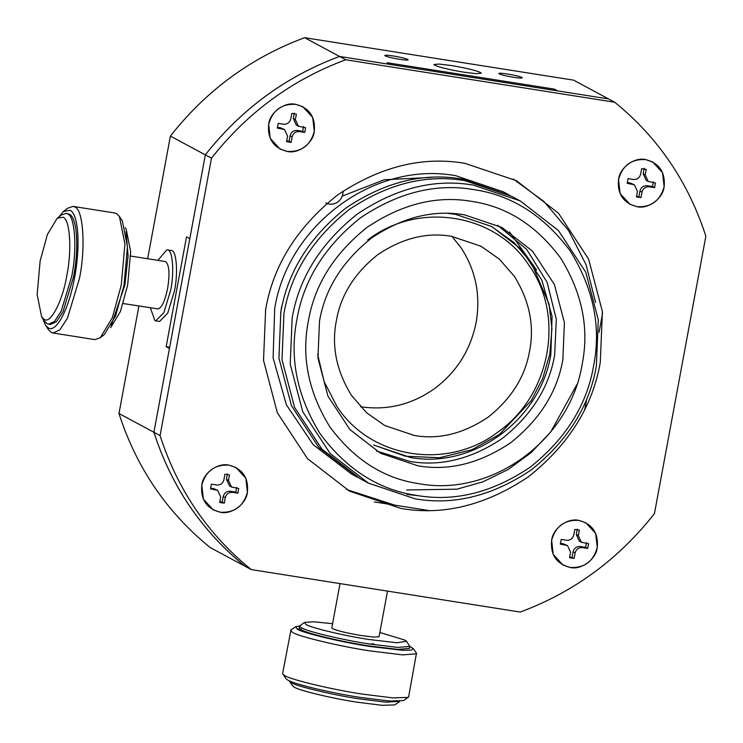 <?xml version="1.0" encoding="UTF-8"?>
<svg xmlns="http://www.w3.org/2000/svg" width="743" height="743" viewBox="0 0 743 743"><rect width="100%" height="100%" fill="white"/><g stroke="black" fill="none" stroke-linecap="round" stroke-linejoin="round"><path stroke-width="1.11" d="M147.662 258.74L170.398 136.099C206.359 90.395 251.097 57.592 304.611 37.689L573.615 80.16L608.545 98.93L557.705 90.897L608.545 98.93L557.705 90.897L608.545 98.93L614.712 102.237L345.709 59.765C292.194 79.668 247.456 112.472 211.495 158.175L205.328 154.86L189.799 238.67L205.328 154.86C241.308 109.184 286.046 76.38 339.542 56.449C286.027 76.362 241.289 109.165 205.328 154.86C241.289 109.165 286.027 76.362 339.542 56.449L390.381 64.483L339.542 56.449L390.381 64.483L387.094 62.718L554.417 89.132L554.194 90.349M118.982 413.517L153.912 432.277L169.441 348.476L153.912 432.277C171.373 486.414 201.752 531.078 245.051 566.268L210.12 547.507C166.822 512.317 136.443 467.653 118.982 413.517L138.904 306.014M463.771 72.173L476.012 73.659L481.232 73.241L480.424 72.461C475.251 70.232 465.592 67.929 451.438 65.551L439.197 64.065L433.977 64.483L434.785 65.254C439.958 67.483 449.617 69.786 463.771 72.173M614.712 102.237C658.01 137.427 688.389 182.1 705.85 236.237L654.434 513.645C618.473 559.349 573.735 592.152 520.221 612.056L251.218 569.584L245.051 566.268C201.78 531.059 171.401 486.396 153.912 432.277L189.799 238.67L186.512 236.906L166.153 346.712L169.673 347.26M399.539 59.301C406.217 60.285 408.994 60.332 407.861 59.449C405.279 58.335 400.449 57.183 393.372 55.985C386.685 55.01 383.908 54.963 385.041 55.846C387.595 56.96 392.425 58.112 399.539 59.301M513.617 77.318C520.304 78.294 523.081 78.34 521.948 77.458C519.357 76.343 514.528 75.192 507.45 74.003C500.773 73.018 497.996 72.972 499.129 73.854C501.674 74.969 506.503 76.12 513.617 77.318M304.611 37.689L345.709 59.765M554.417 89.132L557.705 90.897L339.542 56.449C286.046 76.38 241.308 109.184 205.328 154.86L189.799 238.67L205.328 154.86L170.398 136.099M211.495 158.175L160.079 435.593L153.912 432.277C171.401 486.396 201.78 531.059 245.051 566.268C201.752 531.078 171.373 486.414 153.912 432.277L169.441 348.476L166.153 346.712M551.64 540.328C552.773 528.524 567.726 517.565 578.816 520.397L585.828 522.756L595.682 533.465L597.27 547.535C596.137 559.34 581.184 570.299 570.095 567.457L563.083 565.098L553.229 554.399L551.64 540.328C550.34 554.835 556.488 563.881 570.095 567.457C584.212 568.256 593.276 561.615 597.27 547.535C598.57 533.028 592.422 523.982 578.816 520.397C564.699 519.608 555.634 526.248 551.64 540.328C555.634 526.248 564.699 519.608 578.816 520.397C592.422 523.982 598.57 533.028 597.27 547.535C593.276 561.615 584.212 568.256 570.095 567.457C556.488 563.881 550.34 554.835 551.64 540.328L553.229 554.399L563.083 565.098L570.095 567.457C581.184 570.299 596.137 559.34 597.27 547.535L595.682 533.465L585.828 522.756L578.816 520.397C567.726 517.565 552.773 528.524 551.64 540.328M228.965 465.155L235.977 467.514L245.831 478.223L247.419 492.293C246.277 504.098 231.333 515.057 220.244 512.215L213.232 509.865L203.378 499.157L201.79 485.086C202.923 473.282 217.866 462.322 228.965 465.155C214.848 464.366 205.783 471.006 201.79 485.086C200.489 499.593 206.638 508.639 220.244 512.215C234.361 513.014 243.416 506.373 247.419 492.293C248.719 477.786 242.571 468.74 228.965 465.155C242.571 468.74 248.719 477.786 247.419 492.293C243.416 506.373 234.361 513.014 220.244 512.215C206.638 508.639 200.489 499.593 201.79 485.086C205.783 471.006 214.848 464.366 228.965 465.155C217.866 462.322 202.923 473.282 201.79 485.086L203.378 499.157L213.232 509.865L220.244 512.215C231.333 515.057 246.277 504.098 247.419 492.293L245.831 478.223L235.977 467.514L228.965 465.155M314.289 131.492C313.147 143.297 298.203 154.256 287.114 151.423L280.102 149.064L270.248 138.356L268.66 124.295C269.793 112.49 284.736 101.531 295.835 104.364L302.847 106.723L312.701 117.431L314.289 131.492C315.589 116.985 309.432 107.949 295.835 104.364C281.718 103.565 272.653 110.205 268.66 124.295C267.359 138.802 273.508 147.848 287.114 151.423C301.231 152.222 310.286 145.582 314.289 131.492C310.286 145.582 301.231 152.222 287.114 151.423C273.508 147.848 267.359 138.802 268.66 124.295C272.653 110.205 281.718 103.565 295.835 104.364C309.432 107.949 315.589 116.985 314.289 131.492L312.701 117.431L302.847 106.723L295.835 104.364C284.736 101.531 269.793 112.49 268.66 124.295L270.248 138.356L280.102 149.064L287.114 151.423C298.203 154.256 313.147 143.297 314.289 131.492M636.965 206.665L629.953 204.306L620.099 193.598L618.51 179.537C619.643 167.732 634.596 156.773 645.686 159.606L652.698 161.965L662.552 172.673L664.14 186.734C663.007 198.539 648.054 209.498 636.965 206.665C651.082 207.464 660.146 200.824 664.14 186.734C665.44 172.227 659.292 163.181 645.686 159.606C631.569 158.807 622.504 165.448 618.51 179.537C617.21 194.044 623.358 203.08 636.965 206.665C623.358 203.08 617.21 194.044 618.51 179.537C622.504 165.448 631.569 158.807 645.686 159.606C659.292 163.181 665.44 172.227 664.14 186.734C660.146 200.824 651.082 207.464 636.965 206.665C648.054 209.498 663.007 198.539 664.14 186.734L662.552 172.673L652.698 161.965L645.686 159.606C634.596 156.773 619.643 167.732 618.51 179.537L620.099 193.598L629.953 204.306L636.965 206.665M560.333 544.117L561.197 539.418L566.528 540.254C570.29 540.467 572.704 538.694 573.772 534.941L574.794 529.453L579.354 530.177L578.333 535.666L581.388 542.269L588.577 543.737L587.713 548.445L582.382 547.6C578.639 547.424 576.224 549.198 575.138 552.922L574.116 558.411L569.556 557.687L570.578 552.198L567.522 545.594L560.333 544.117M567.522 545.594L563.603 543.857L560.473 543.365M574.116 558.411L569.695 556.934M572.064 557.306L573.085 551.817C574.153 548.055 576.568 546.291 580.329 546.504L585.651 547.34L586.524 542.631M581.388 542.269L579.336 541.164L576.28 534.561L577.302 529.072M585.651 547.34L587.713 548.445M224.934 474.21L229.503 474.935L228.482 480.424L231.537 487.027L238.726 488.495L237.853 493.203L232.531 492.368C228.77 492.154 226.355 493.919 225.287 497.68L224.265 503.169L219.705 502.444L220.717 496.956L217.671 490.352L210.473 488.885L211.346 484.176L216.668 485.012C220.439 485.225 222.854 483.461 223.922 479.699L224.934 474.21M227.442 473.83L226.429 479.319L228.482 480.424M231.537 487.027L229.476 485.922L226.429 479.319M210.613 488.123L213.743 488.615L217.671 490.352M219.844 501.692L222.213 502.064L223.234 496.575C224.293 492.823 226.708 491.049 230.479 491.262L235.8 492.098L236.673 487.389M235.8 492.098L237.853 493.203M222.213 502.064L224.265 503.169M305.596 127.703L304.723 132.412L299.401 131.567C295.64 131.353 293.225 133.127 292.157 136.879L291.135 142.368L286.575 141.653L287.587 136.164L284.541 129.551L277.343 128.084L278.216 123.375L283.538 124.22C287.281 124.397 289.705 122.632 290.792 118.908L291.804 113.419L296.373 114.134L295.352 119.623L298.407 126.236L305.596 127.703M303.543 126.598L302.67 131.307L304.723 132.412M294.312 113.029L293.299 118.527L296.346 125.13L298.407 126.236M302.67 131.307L297.349 130.462L299.401 131.567M286.714 140.891L289.083 141.272L290.095 135.774C291.163 132.022 293.578 130.248 297.349 130.462M277.483 127.332L280.613 127.824L284.541 129.551M289.083 141.272L291.135 142.368M640.986 197.61L636.426 196.895L637.448 191.406L634.392 184.793L627.194 183.326L628.067 178.617L633.398 179.462C637.16 179.676 639.574 177.902 640.642 174.15L641.655 168.661L646.224 169.376L645.203 174.865L648.258 181.478L655.447 182.945L654.574 187.654L649.252 186.809C645.491 186.595 643.076 188.369 642.008 192.121L640.986 197.61L636.565 196.133M654.574 187.654L652.521 186.549L647.199 185.704C643.457 185.527 641.042 187.292 639.955 191.016L638.934 196.514M653.394 181.84L652.521 186.549M627.343 182.574L630.463 183.066L634.392 184.793M648.258 181.478L646.206 180.373L643.15 173.76L644.172 168.271M155.807 320.855L159.615 321.45L167.76 313.082L174.484 290.81C178.134 273.573 176.648 251.431 171.782 250.549L167.974 249.945C172.84 250.828 174.326 272.969 170.676 290.216L163.878 312.645L155.807 320.855L154.888 320.539L150.355 307.825M157.85 260.347L167.054 249.639M165.076 261.49L165.791 261.712C169.283 265.121 169.887 274.065 167.602 288.553C164.574 302.531 161.064 309.274 157.07 308.772L123.18 303.534M157.07 308.772L158.333 308.977L157.07 308.772M346.526 489.507L394.821 505.156M595.552 302.373L586.088 264.74L568.571 230.525L543.895 201.464L513.292 179.044M400.979 508.463C443.58 515.8 486.136 505.184 528.663 476.607C568.822 444.555 592.7 406.458 600.288 362.333L602.406 311.531L588.623 259.158L558.485 213.222L516.376 180.651L464.942 163.358C422.349 156.021 379.794 166.646 337.266 195.214C297.107 227.274 273.229 265.362 265.641 309.497L263.524 360.299L277.297 412.662L307.444 458.598L349.554 491.169L400.979 508.463M160.079 435.593C177.54 489.73 207.919 534.393 251.218 569.584M343.034 191.155L342.857 194.22C340.814 201.195 336.282 204.52 329.26 204.176L325.759 202.997M351.578 474.071L313.174 444.658L286.371 404.768L273.108 357.885L274.687 308.586C288.126 224.432 374.992 160.739 455.877 175.729L503.206 191.768M374.342 501.924L428.47 510.469M584.815 409.226L586.775 398.666M599.081 332.242L602.582 313.36M358.683 477.879L318.858 447.444L291.451 405.687L278.922 358.08L280.854 311.893C287.755 271.78 309.459 237.147 345.959 208.003C384.623 182.035 423.315 172.376 462.035 179.044L510.33 195.604M331.805 627.9L332.623 628.68C337.796 630.909 347.455 633.212 361.6 635.599L373.85 637.085L379.069 636.667L387.512 591.103M369.067 644.107L373.683 643.782M57.183 218.284L61.27 215.052L66.034 213.408L69.359 214.198C77.188 217.569 79.204 247.595 73.566 276.823L62.997 311.726L56.542 321.635L50.44 324.487L47.106 323.707L44.515 321.162L41.627 316.824L37.15 294.469L40.122 261.025L47.385 234.509L57.183 218.284L62.932 217.216C69.963 218.488 72.108 250.475 66.842 275.374C62.765 300.915 50.218 325.007 44.032 319.184L41.627 316.824M42.63 318.329L45.499 325.202L48.286 327.923C56.366 333.161 68.988 308.93 74.597 277.38C80.634 246.063 78.47 213.882 70.093 210.278L63.452 211.514L58.604 217.16M66.034 213.408L67.464 213.891C75.034 215.266 77.346 249.704 71.672 276.526L61.214 311.178L54.499 321.478L48.536 324.189M45.499 325.202L48.388 329.539L51.36 332.446L52.994 333.003L59.812 329.901L67.483 318.125L79.427 278.532C85.919 247.883 83.272 208.514 74.616 206.953L72.981 206.396L67.539 208.272L63.452 211.514M52.994 333.003L94.825 339.607L100.268 337.731L112.314 317.772L121.258 285.136L124.917 243.973L119.419 216.464L116.447 213.557L114.812 213L72.981 206.396M100.268 337.731L104.354 334.499L115.648 315.775L124.035 285.182L127.462 246.592L122.307 220.801L119.419 216.464M111.274 325.36L124.908 284.931L128.084 255.926L126.078 231.621M110.623 327.719L120.422 311.493L127.685 284.978L130.657 251.533L126.189 229.178L125.177 227.674M379.849 632.469L404.879 640.095L406.505 641.293L409.848 646.429L413.266 648.565L416.47 653.181L408.641 696.906L403.625 700.556L389.769 701.067L360.309 697.426C330.041 692.727 295.305 684.442 287.857 680.142L285.981 678.749L282.609 673.548L290.977 629.925L295.621 626.758L299.568 625.987L304.537 622.402L313.611 621.78L332.585 623.711M289.399 680.885L291.302 682.706C296.039 686.151 333.226 695.021 358.925 698.838L385.766 702.181L399.678 701.327M408.269 697.398L392.75 697.881L362.064 694.055C332.697 689.699 290.197 679.557 284.783 675.619L282.786 674.142M289.547 681.405L292.751 686.021L294.377 687.229C298.77 690.423 333.301 698.671 357.169 702.209L382.097 705.311L394.709 704.921L399.353 701.754M416.637 653.766L402.715 654.88L370.06 650.924C340.693 646.559 298.194 636.426 292.779 632.479L290.606 630.408M297.089 629.042L301.231 629.117M413.266 648.565L411.325 650.125L402.167 650.264L369.763 646.447C342.226 642.361 302.382 632.85 297.311 629.163L295.621 626.758M409.486 648.388L397.839 649.391L368.732 645.899C340.48 641.506 308.066 633.779 301.11 629.758L299.206 627.946L299.578 625.987L301.472 627.798C306.209 631.244 343.396 640.122 369.095 643.93L397.672 647.404L409.848 646.429L409.486 648.388M406.505 641.293L396.883 642.769L368.797 639.463C344.938 635.915 310.398 627.677 306.005 624.482L304.537 622.402M342.356 196.078L384.215 179.75L431.116 177.41M360.494 406.727L361.079 406.82C387.66 410.61 412.226 404.48 434.785 388.431C456.889 371.732 470.672 349.739 476.124 322.462C480.805 295.064 475.724 270.09 460.892 247.558L452.004 236.395M336.375 320.66C331.332 346.034 336.412 370.998 351.606 395.564L366.671 412.802L384.809 425.544L414.501 435.519C439.085 439.754 463.66 433.624 488.207 417.129C511.388 398.629 525.171 376.636 529.555 351.16C534.598 325.796 529.518 300.822 514.314 276.257L499.259 259.028L481.111 246.286L451.428 236.302C426.835 232.067 402.269 238.197 377.723 254.691C354.532 273.201 340.758 295.185 336.375 320.66M317.623 354.309L324.152 381.633L336.876 406.365C370.413 458.598 447.769 470.811 498.209 431.841C550.461 395.517 565.247 315.747 529.053 265.455C495.507 213.232 418.16 201.009 367.711 239.98M373.608 444.983L405.418 456.23L439.531 457.734L471.898 449.738L499.361 434.488L531.171 400.728L542.706 378.493L549.82 353.974L551.938 328.666L549.077 304.156L531.226 262.558L513.97 242.543L491.123 226.197M415.188 498.85C453.917 505.519 492.6 495.869 531.264 469.892C567.773 440.748 589.478 406.124 596.378 366.002L598.301 319.815L585.772 272.207L558.374 230.451L520.091 200.842L473.337 185.118C434.618 178.45 395.926 188.1 357.262 214.077C320.753 243.221 299.058 277.845 292.157 317.967L290.225 364.154L302.754 411.761L330.161 453.518L368.435 483.126L415.188 498.85M593.601 365.955C586.877 405.065 565.711 438.834 530.121 467.245C492.423 492.572 454.697 501.98 416.944 495.479C378.995 490.027 346.805 469.576 320.382 434.126C297.042 396.409 289.241 358.07 296.986 319.118C303.711 280 324.867 246.239 360.466 217.829C398.164 192.502 435.89 183.094 473.635 189.586C511.583 195.047 543.774 215.498 570.206 250.948C593.546 288.665 601.347 326.994 593.601 365.955M406.969 494.439L419.674 495.887M582.187 364.154C570.095 439.893 491.922 497.216 419.126 483.721C384.094 478.687 354.383 459.806 329.985 427.076C308.447 392.267 301.249 356.881 308.391 320.92C314.605 284.81 334.136 253.651 366.996 227.423C401.787 204.046 436.605 195.353 471.461 201.353C506.485 206.387 536.205 225.268 560.593 257.988C582.14 292.807 589.338 328.192 582.187 364.154M520.091 200.842L511.871 196.421L465.118 180.698C426.398 174.029 387.707 183.688 349.043 209.665C312.534 238.8 290.838 273.433 283.937 313.546L282.006 359.742L294.534 407.34L321.942 449.106L360.216 478.715L368.435 483.126M406.672 489.962L456.806 489.2L482.95 481.826L508.175 469.511L531.143 452.617L550.702 432.008L576.93 384.465M562.869 359.538C557.352 391.635 539.985 419.34 510.785 442.652C479.857 463.437 448.902 471.155 417.928 465.824L380.518 453.249L349.897 429.556L327.969 396.149L317.948 358.061L319.499 321.115C325.016 289.018 342.374 261.313 371.584 238.001C402.511 217.225 433.466 209.498 464.44 214.838L501.841 227.414L532.471 251.097L554.389 284.513L564.411 322.592L562.869 359.538M497.689 225.287L526.713 249.425L547.145 282.368L556.312 319.36L554.649 355.126C549.133 387.224 531.765 414.928 502.565 438.24C471.638 459.016 440.683 466.743 409.709 461.403L376.46 450.955M447.825 213.39L455.496 214.337L491.727 226.522L521.019 249.072L541.796 279.981L552.077 316.314L550.851 354.522C540.43 419.749 473.115 469.112 410.433 457.484L373.794 445.085M536.622 270.043L509.438 231.862M281.681 306.571L280.566 313.49M565.655 544.963L563.603 543.857M575.138 552.922L573.085 551.817M576.28 534.561L578.333 535.666M580.329 546.504L582.382 547.6M215.804 489.721L213.743 488.615M230.479 491.262L232.531 492.368M223.234 496.575L225.287 497.68M295.352 119.623L293.299 118.527M290.095 135.774L292.157 136.879M280.613 127.824L282.665 128.929M642.008 192.121L639.955 191.016M649.252 186.809L647.199 185.704M630.463 183.066L632.525 184.171M643.15 173.76L645.203 174.865M165.178 261.508L130.675 256.056M350.975 473.746L357.132 477.062M502.63 191.453L508.788 194.768M340.015 583.608L331.805 627.909"/></g></svg>
